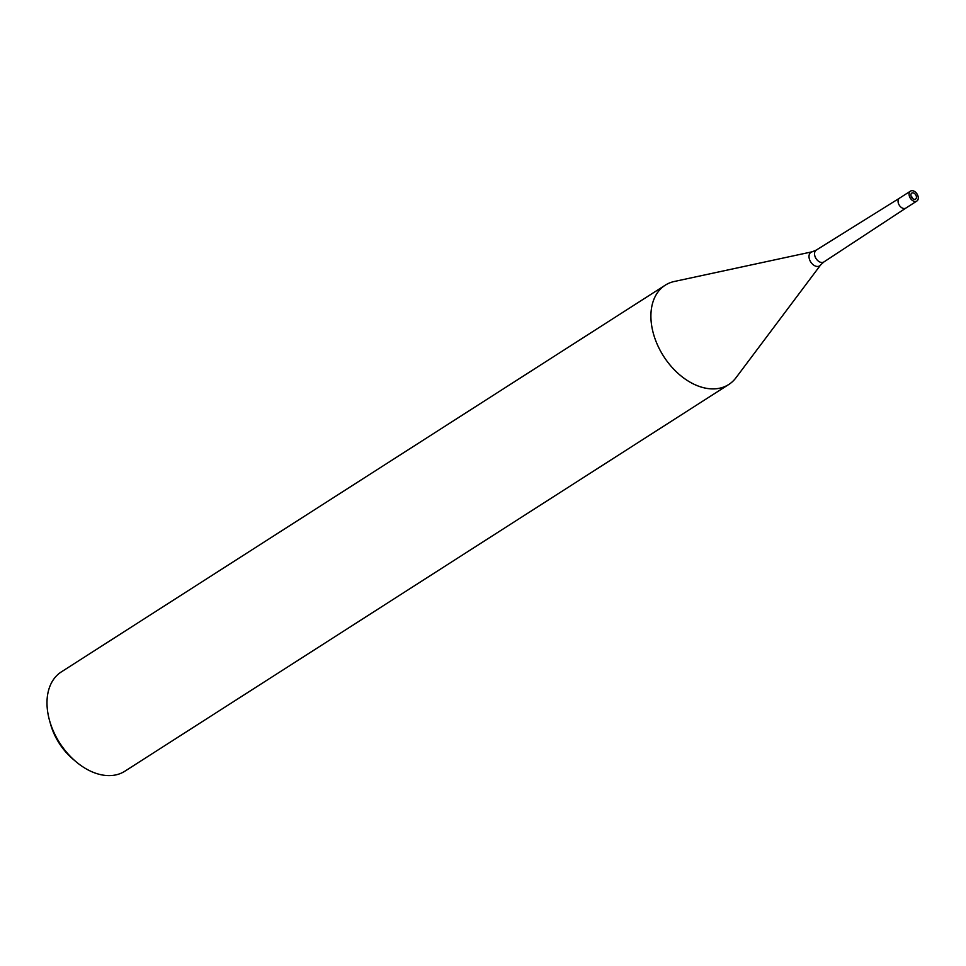 <?xml version="1.0" encoding="UTF-8"?>
<svg xmlns="http://www.w3.org/2000/svg" width="966" height="966" viewBox="0 0 966 966"><rect width="100%" height="100%" fill="white"/><g stroke="black" fill="none" stroke-linecap="round" stroke-linejoin="round"><path stroke-width="1.45" d="M912.604 198.453A3.538 2.379 57.4 0 0 912.423 197.933A3.538 2.379 57.4 0 0 911.071 196.062M899.515 198.163A5.893 3.961 57.4 0 0 898.646 203.983A5.893 3.973 57.4 0 0 905.842 208.101L916.855 201.049A5.893 3.973 57.4 0 0 917.7 195.241A5.893 3.973 57.4 0 0 910.503 191.123A5.893 3.973 57.4 0 0 909.658 196.931A5.893 3.973 57.4 0 0 916.855 201.049M899.443 198.211L816.282 250.085A7.052 4.745 57.4 0 0 816.258 250.097L812.201 251.788L674.328 281.48A58.938 39.666 57.4 0 0 656.783 343.304A58.95 39.666 57.4 0 0 728.799 384.468A58.95 39.666 57.4 0 0 736.152 377.525M674.618 281.42A58.95 39.666 57.4 0 0 665.224 285.199L61.317 671.913A58.95 39.666 57.4 0 0 49.52 720.431A58.95 39.666 57.4 0 0 52.889 730.03A58.95 39.666 57.4 0 0 75.891 761.606A58.95 39.666 57.4 0 0 124.892 771.194L728.799 384.468M665.224 285.199A58.95 39.666 57.4 0 0 656.783 343.304A58.938 39.666 57.4 0 0 735.983 377.754L820.629 264.95L823.853 261.979A7.052 4.745 57.4 0 0 823.889 261.955A7.052 4.745 57.4 0 1 815.244 257.053A7.052 4.745 57.4 0 1 816.258 250.097M49.52 720.431L50.558 724.126A50.099 33.725 57.4 0 0 53.408 732.276A50.099 33.725 57.4 0 0 72.969 759.131L75.891 761.606M911.264 196.593A3.538 2.379 57.4 0 0 915.587 199.068A3.538 2.379 57.4 0 0 916.094 195.579A3.538 2.379 57.4 0 0 911.771 193.103A3.538 2.379 57.4 0 0 911.264 196.593M910.503 191.123L899.479 198.175A5.893 3.973 57.4 0 0 898.646 203.983M812.201 251.788A8.054 5.422 57.4 0 0 809.81 260.24A8.054 5.422 57.4 0 0 820.629 264.95M905.794 208.137L823.889 261.955"/></g></svg>
